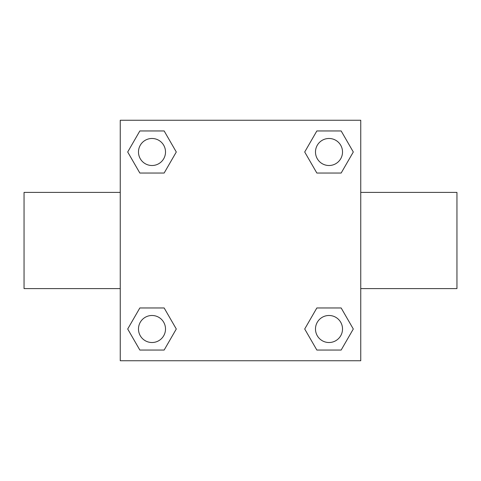 <?xml version="1.0" encoding="UTF-8"?>
<svg xmlns="http://www.w3.org/2000/svg" width="481" height="481" viewBox="0 0 481 481"><rect width="100%" height="100%" fill="white"/><g stroke="black" fill="none" stroke-linecap="round" stroke-linejoin="round"><path stroke-width="0.72" d="M164.147 173.04L139.845 173.04L127.699 151.996L139.845 130.952L164.147 130.952L176.293 151.996L164.147 173.04L139.845 173.04L155.874 173.04M155.874 307.96L164.147 307.96L176.293 329.004L164.147 350.048L139.845 350.048L127.699 329.004L139.845 307.96L164.147 307.96M325.126 173.04L316.853 173.04L304.707 151.996L316.853 130.952L341.155 130.952L353.301 151.996L341.155 173.04L316.853 173.04M316.853 307.96L341.155 307.96L353.301 329.004L341.155 350.048L316.853 350.048L304.707 329.004L316.853 307.96L341.155 307.96L325.126 307.96M360.75 288.6L456.95 288.6L456.95 192.4L360.75 192.4M120.25 192.4L24.05 192.4L24.05 288.6L120.25 288.6M120.25 120.25L360.75 120.25L360.75 360.75L120.25 360.75L120.25 120.25M341.155 350.048L316.853 350.048L341.155 350.048M342.52 329.004A13.516 13.516 0 0 0 322.246 317.298A13.516 13.516 0 0 0 322.246 340.71A13.516 13.516 0 0 0 342.52 329.004M164.147 350.048L139.845 350.048L164.147 350.048M165.512 329.004A13.516 13.516 0 0 0 145.238 317.298A13.516 13.516 0 0 0 145.238 340.71A13.516 13.516 0 0 0 165.512 329.004M316.853 130.952L341.155 130.952L316.853 130.952M342.52 151.996A13.516 13.516 0 0 0 322.246 140.29A13.516 13.516 0 0 0 322.246 163.702A13.516 13.516 0 0 0 342.52 151.996M139.845 130.952L164.147 130.952L139.845 130.952M165.512 151.996A13.516 13.516 0 0 0 145.238 140.29A13.516 13.516 0 0 0 145.238 163.702A13.516 13.516 0 0 0 165.512 151.996"/></g></svg>
